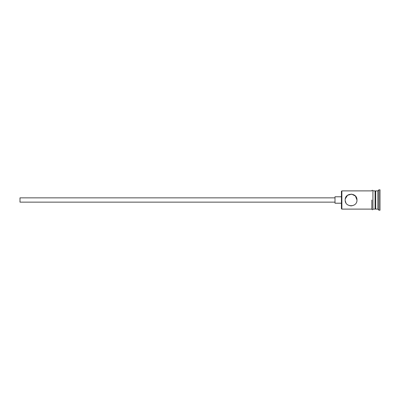 <?xml version="1.0" encoding="UTF-8"?>
<svg xmlns="http://www.w3.org/2000/svg" width="400" height="400" viewBox="0 0 400 400"><rect width="100%" height="100%" fill="white"/><g stroke="black" fill="none" stroke-linecap="round" stroke-linejoin="round"><path stroke-width="0.6" d="M341.855 209.105L341.43 208.68L341.43 191.32L341.855 190.895L341.855 209.105L371.855 209.105M335 202.145L20 202.145L20 197.855L335 197.855M341.43 203.215L335 203.215L335 196.785L341.43 196.785M356.965 200C357.315 192.395 344.83 192.38 345.18 200C344.815 207.605 357.315 207.615 356.965 200L355.425 196.025L351.66 194.135L347.555 195.275L345.3 198.815M375.07 191.535L375.715 190.895L375.715 209.105L377.855 209.105L378.93 210.18L380 210.18L380 189.82L378.93 189.82L378.93 210.18M375.715 190.895L377.855 190.895L377.855 209.105M351.97 205.825L349.92 205.78M345.885 202.795L345.24 200.855M372.93 190.895L372.93 209.105L375.07 209.105L375.07 190.895L372.93 190.785L372.93 209.105M372.93 209.215C373.24 209.02 372.48 210.375 371.855 209.215L371.855 200M375.07 208.465L375.715 209.105M372.93 190.785C372.3 189.625 371.545 190.985 371.855 190.785M341.855 190.895L371.855 190.895M377.855 190.895L378.93 189.82"/></g></svg>
